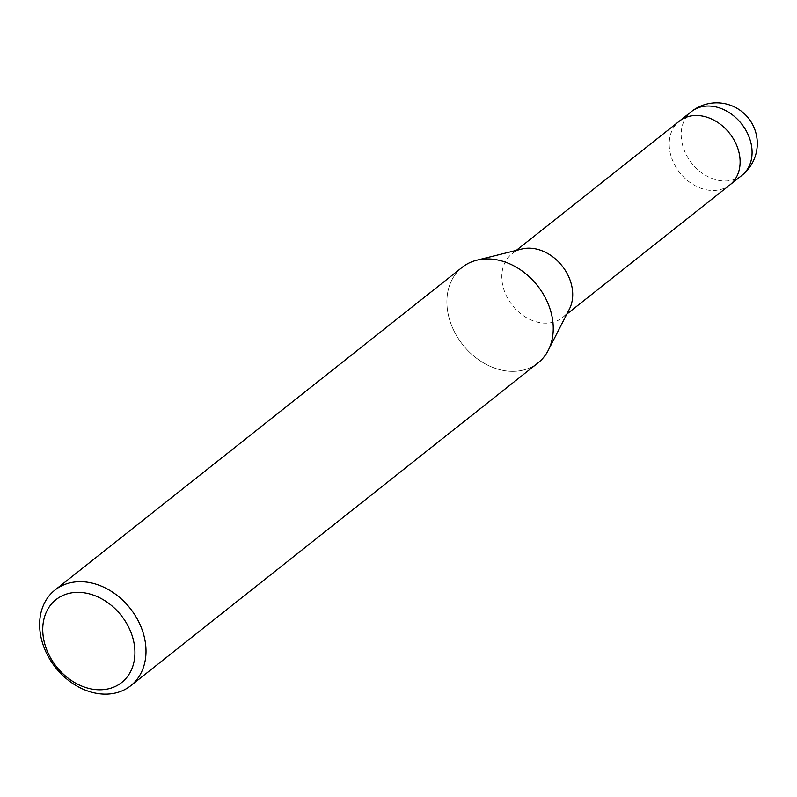 <?xml version="1.0" encoding="UTF-8"?>
<svg xmlns="http://www.w3.org/2000/svg" width="797" height="797" viewBox="0 0 797 797"><rect width="100%" height="100%" fill="white"/><g stroke="black" fill="none" stroke-linecap="round" stroke-linejoin="round"><path stroke-width="0.6" stroke-dasharray="3.98 2.99" d="M569.387 309.106A40.667 31.741 51.6 0 1 562.523 317.545A40.667 31.741 51.6 0 1 525.303 316.947A40.667 31.741 51.6 0 1 501.941 280.086A40.667 31.741 51.6 0 1 511.993 253.795A40.667 31.741 51.6 0 1 521.766 249.033M729.932 184.854A40.667 31.741 51.6 0 1 692.713 184.266A40.667 31.741 51.6 0 1 669.36 147.405A40.667 31.741 51.6 0 1 679.403 121.104M548.386 350.052L548.256 350.311A61.01 47.611 51.6 0 1 490.892 366.64A61.01 47.611 51.6 0 1 447.097 306.765A61.01 47.611 51.6 0 1 462.17 267.324M537.965 362.954A61.01 47.611 51.6 0 1 482.135 362.067A61.01 47.611 51.6 0 1 447.097 306.765A61.01 47.611 51.6 0 1 476.835 260.191A61.01 47.611 51.6 0 1 553.038 323.512M729.753 184.994A40.677 31.741 51.6 0 1 684.374 177.761A40.677 31.741 51.6 0 1 672.499 129.622A40.677 31.741 51.6 0 1 679.233 121.244M741.887 175.38A40.677 31.741 51.6 0 1 704.668 174.792A40.677 31.741 51.6 0 1 681.315 137.921A40.677 31.741 51.6 0 1 684.454 120.138A40.677 31.741 51.6 0 1 691.368 111.63M566.806 314.148L562.523 317.545M516.277 250.397L511.993 253.795"/><path stroke-width="1.2" d="M477.114 260.121L521.766 249.033A40.667 31.741 51.6 0 1 572.565 291.244A40.667 31.741 51.6 0 1 569.387 309.106L548.386 350.052M679.233 121.244A40.677 31.741 51.6 0 1 679.403 121.104A40.667 31.741 51.6 0 1 716.623 121.702A40.667 31.741 51.6 0 1 739.975 158.563A40.667 31.741 51.6 0 1 729.932 184.854A40.677 31.741 51.6 0 1 729.753 184.994M54.923 590.089A61.01 47.611 51.6 0 1 110.753 590.976A61.01 47.611 51.6 0 1 145.791 646.277A61.01 47.611 51.6 0 1 130.718 685.719A61.01 47.611 51.6 0 1 74.888 684.832A61.01 47.611 51.6 0 1 39.85 629.54A61.01 47.611 51.6 0 1 54.923 590.089L462.17 267.324A61.01 47.611 51.6 0 1 518 268.21A61.01 47.611 51.6 0 1 553.038 323.512A61.01 47.611 51.6 0 1 548.256 350.311M553.038 323.512A61.01 47.611 51.6 0 1 537.965 362.954L130.718 685.719M134.743 648.32A52.871 41.265 51.6 0 1 92.96 689.246A52.871 41.265 51.6 0 1 42.928 633.814A52.871 41.265 51.6 0 1 84.701 592.888A52.871 41.265 51.6 0 1 134.743 648.32M691.368 111.63A40.677 31.741 51.6 0 1 728.588 112.218A40.677 31.741 51.6 0 1 751.94 149.089A40.677 31.741 51.6 0 1 748.791 166.872A40.677 31.741 51.6 0 1 741.887 175.38A40.677 40.677 0 0 0 732.742 106.16A40.677 40.677 0 0 0 691.368 111.63L679.403 121.104A40.677 31.741 51.6 0 1 724.852 128.108A40.677 31.741 51.6 0 1 736.836 176.346A40.677 31.741 51.6 0 1 729.932 184.854L566.806 314.148M679.403 121.104L516.277 250.397M741.887 175.38L729.932 184.854"/></g></svg>

